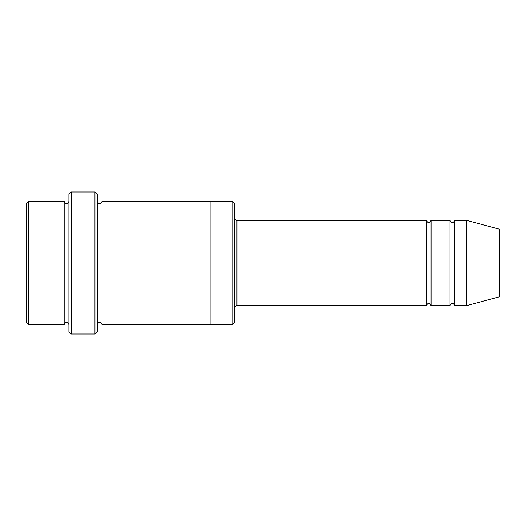 <?xml version="1.0" encoding="UTF-8"?>
<svg xmlns="http://www.w3.org/2000/svg" width="526" height="526" viewBox="0 0 526 526"><rect width="100%" height="100%" fill="white"/><g stroke="black" fill="none" stroke-linecap="round" stroke-linejoin="round"><path stroke-width="0.79" d="M234.596 218.027C234.734 219.467 235.523 220.256 236.963 220.394L426.323 220.394L426.323 305.606C427.901 302.555 429.479 302.555 431.057 305.606L449.993 305.606C451.571 302.555 453.149 302.555 454.727 305.606L454.727 220.394L466.562 220.394L466.562 305.606L454.727 305.606M431.057 305.606L431.057 220.394L449.993 220.394L449.993 305.606M234.596 203.825L234.596 322.175L232.229 324.542L232.229 201.458L234.596 203.825M68.906 201.458C67.328 204.515 65.75 204.515 64.172 201.458L64.172 324.542C65.75 321.485 67.328 321.485 68.906 324.542M28.667 201.458L26.3 203.825L26.3 322.175L28.667 324.542L28.667 201.458L64.172 201.458M28.667 324.542L64.172 324.542M466.562 305.606L499.7 296.73L499.7 229.27L466.562 220.394M94.943 191.99L97.31 194.357L97.31 331.643L94.943 334.01L71.273 334.01L71.273 191.99L94.943 191.99L94.943 334.01M97.31 324.542C98.888 321.491 100.466 321.491 102.044 324.542L102.044 201.458C100.466 204.509 98.888 204.509 97.31 201.458M71.273 334.01L68.906 331.643L68.906 194.357L71.273 191.99M102.044 324.542L232.229 324.542M210.926 324.542L210.926 201.458L232.229 201.458M236.963 220.394L236.963 305.606L426.323 305.606M454.727 220.394C453.149 223.445 451.571 223.445 449.993 220.394M431.057 220.394C429.479 223.445 427.901 223.445 426.323 220.394M102.044 201.458L210.926 201.458M236.963 305.606C235.523 305.744 234.734 306.533 234.596 307.973"/></g></svg>
